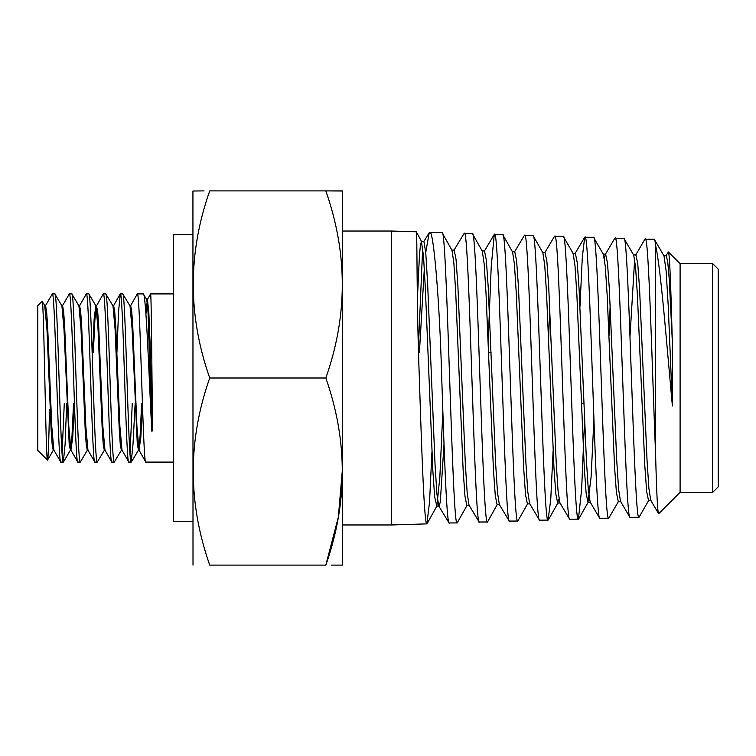 <?xml version="1.0" encoding="UTF-8"?>
<svg xmlns="http://www.w3.org/2000/svg" width="756" height="756" viewBox="0 0 756 756"><rect width="100%" height="100%" fill="white"/><g stroke="black" fill="none" stroke-linecap="round" stroke-linejoin="round"><path stroke-width="1.13" d="M341.788 565.11L342.619 564.978L342.619 191.022L325.827 190.89L342.544 190.89M325.827 378C347.779 315.781 347.779 253.411 325.827 190.89L209.724 190.89C187.771 253.109 187.771 315.479 209.724 378C187.771 440.219 187.771 502.589 209.724 565.11L325.827 565.11C347.779 502.891 347.779 440.521 325.827 378L209.724 378M342.544 565.11L331.487 565.11M193.007 565.11L192.931 191.022L204.063 190.89M342.619 524.966L391.608 524.966L391.608 231.034L342.619 231.034M442.836 411.368L439.86 476.923L436.873 505.991L434.691 497.155L432.848 470.553L425.392 289.227L423.53 256.35L421.432 241.504L423.936 241.561L425.779 253.052L427.631 283.576L435.059 464.874L436.902 493.895L438.745 505.991L449.055 522.963L457.182 522.925C452.183 532.016 447.042 223.644 442.071 232.602L451.993 250.321L453.855 262.908L455.698 292.071L463.107 469.495L464.959 496.134L466.811 505.499L469.325 505.452M442.071 232.602L429.89 232.224L429.21 232.772L425.732 252.485M449.31 523.171C446.73 525.24 444.282 455.471 441.712 377.613C439.642 299.934 433.49 230.325 429.89 232.224M391.608 231.034L416.272 231.818C417.369 229.758 416.367 299.867 419.344 377.868C421.82 455.991 424.399 525.949 426.875 523.87L391.608 524.966M668.361 251.956L680.098 263.693L680.098 492.307L658.665 513.74C657.644 513.456 656.633 494.244 655.641 456.095L655.641 245.615C655.187 241.353 654.705 239.217 654.223 239.198L664.014 255.934L666.102 270.79L668.209 305.433L672.386 405.991L672.292 340.795C670.95 289.964 669.684 252.457 668.361 251.956L665.894 255.934M654.223 239.198L644.934 239.179L635.588 255.188M655.641 456.095C652.192 370.487 648.705 233.802 645.246 238.915M603.118 254.148L605.632 254.158L607.493 263.154L609.345 289.085L616.764 461.075L618.606 489.264L620.468 501.228L629.899 517.331L639.009 517.274C634 525.94 628.907 229.729 623.88 238.253L633.726 255.188L635.579 267.161L637.421 295.331L644.84 466.15L646.701 491.806L648.563 500.661L651.077 500.652M623.88 238.253L614.826 238.225L605.301 254.441L604.375 258.269M630.154 517.558C625.165 526.233 620.062 229.427 615.119 237.979M572.85 253.269L575.363 253.298L577.206 262.54L579.058 288.537L586.467 461.415L588.319 489.831L590.162 502.06L599.697 518.238L608.741 518.219C603.628 527.027 598.657 228.652 593.545 237.308L603.449 254.441L605.31 266.651L607.163 295.209L614.571 467.057L616.423 492.591L618.276 501.521L620.789 501.502M593.545 237.308L584.681 237.252L582.29 257.626L579.975 306.501M599.999 518.493C595 527.31 589.963 228.378 584.927 237.044M542.534 252.457L545.048 252.485L546.909 261.652L548.752 287.62L556.161 461.765L558.022 490.531L559.875 502.768L569.599 519.183L578.434 519.164C573.332 527.99 568.314 227.745 563.277 236.373L573.171 253.553L575.014 265.932L576.866 294.481L584.265 467.274L586.117 493.139L587.96 502.334L590.474 502.315M563.277 236.373L554.498 236.335L544.745 252.74M569.892 519.429C564.789 528.264 559.856 227.471 554.781 236.108M512.247 251.72L514.76 251.748L516.613 260.877L518.474 287.299L525.902 462.748L527.754 491.532L529.606 503.6L539.472 520.156L548.081 520.1C543.101 528.954 537.951 226.658 532.98 235.428L542.855 252.75L544.717 264.997L546.56 293.63L553.968 467.784L555.83 493.97L557.692 503.071L560.205 503.042M532.98 235.428L524.371 235.418L514.439 252.013M539.727 520.364C534.69 529.238 529.644 226.384 524.673 235.173M481.988 250.888L484.502 250.935L486.344 260.319L488.196 286.94L495.615 463.381L497.476 492.241L499.329 504.498L509.27 521.082L517.803 521.045C512.748 530.05 507.711 225.694 502.636 234.483L512.577 252.013L514.439 264.364L516.291 293.47L523.71 468.777L525.552 494.878L527.414 503.902L529.928 503.865M502.636 234.483L494.263 234.436L491.22 266.717L488.159 341.977M509.544 521.3C504.602 530.315 499.48 225.42 494.509 234.228M451.682 250.038L454.195 250.085L456.057 259.582L457.9 286.137L465.309 463.589L467.161 492.742L469.022 505.197L479.153 521.999L487.535 521.99C482.375 530.948 477.433 224.74 472.339 233.538L482.309 251.19L484.152 263.787L486.004 292.978L493.403 469.164L495.265 495.463L497.108 504.781L499.622 504.734M472.339 233.538L464.08 233.491L453.902 250.33M479.446 522.235C474.352 531.213 469.419 224.485 464.335 233.292M639.009 517.274L648.563 500.661M608.741 518.219L618.597 501.237M610.168 304.951L609.024 335.995M578.434 519.164L581.638 489.227L584.568 419.835M548.081 520.1L550.755 499.366L553.108 450.774M549.754 307.683L548.601 339.17M517.803 521.045L527.735 503.609M487.535 521.99L497.108 504.781M457.182 522.925L467.142 505.197M655.641 245.615C660.867 268.938 666.546 342.534 672.386 405.991M658.665 513.74L650.736 500.368L648.884 488.348L647.023 460.054L639.604 289.264L637.762 263.787L635.909 254.914L633.396 254.904M680.098 492.307L712.757 492.307L712.757 263.693L680.098 263.693M712.757 263.693L718.2 269.136L718.2 486.864L712.757 492.307M65.035 352.693L65.848 352.693M488.574 352.693L491.088 352.693M135.088 403.307L135.9 403.307M581.392 403.307L583.906 403.307M130.504 305.963L137.299 293.904C140.162 288.612 142.997 467.293 145.804 462.096L173.332 462.096M129.862 305.821L130.675 305.802L131.714 311.16L132.763 326.138L136.93 426.535L139.019 450.028L145.804 462.096M145.936 314.127L147.363 299.659L150.557 293.904L173.332 293.904M150.557 293.904C151.389 290.465 151.909 379.956 152.599 430.797L151.795 431.166C149.121 380.589 146.078 290.389 143.158 293.904L146.787 299.65L148.044 312.294L151.795 431.166M137.299 293.904L143.158 293.904M45.369 305.887L52.334 293.904C55.197 288.669 58.032 467.293 60.83 462.096L63.315 462.096C60.452 467.293 57.626 288.669 54.829 293.904L61.916 305.896L63.995 329.314L69.221 444.859L70.421 450.094L71.99 436.032L73.549 403.307M53.884 450.103L53.232 450.255L52.192 444.878L51.143 429.88L46.976 329.323L44.717 305.745L45.54 305.736L46.579 311.122L47.628 326.129L51.795 426.667L53.884 450.103L60.83 462.096M52.334 293.904L54.829 293.904M62.398 305.896L69.335 293.904C72.198 288.726 75.024 467.284 77.83 462.096L80.287 462.096C77.424 467.274 74.598 288.726 71.801 293.904L78.936 305.915L81.024 329.304L85.201 429.833L86.25 444.84L87.29 450.217L88.102 450.226M61.746 305.755L62.568 305.755L63.608 311.132L64.647 326.129L68.824 426.639L70.913 450.094L77.83 462.096M69.335 293.904L71.801 293.904M79.427 305.915L86.326 293.904C89.189 288.679 92.024 467.321 94.821 462.096L97.269 462.096C94.406 467.331 91.57 288.697 88.783 293.904L95.965 305.925L98.053 329.304L102.23 429.814L103.27 444.83L104.319 450.207L105.131 450.217M78.775 305.774L79.588 305.764L80.637 311.141L81.676 326.129L85.853 426.611L87.932 450.075L94.821 462.096M86.326 293.904L88.783 293.904M93.338 352.693L94.887 320.015L96.447 305.934L103.317 293.904C106.18 288.707 109.015 467.274 111.812 462.096L114.241 462.096C111.378 467.284 108.552 288.679 105.755 293.904L112.994 305.944L115.082 329.295L119.259 429.795L120.298 444.811L121.347 450.189L122.16 450.198M96.447 305.934L97.666 311.141L98.705 326.129L102.873 426.582L104.961 450.056L111.812 462.096M103.317 293.904L105.755 293.904M116.925 352.542L118.541 311.557L120.308 293.904C123.171 288.716 126.006 467.321 128.804 462.096L131.213 462.096C128.35 467.293 125.524 288.726 122.727 293.904L130.023 305.953L132.111 329.295L137.327 444.793L138.537 450.037L140.096 436.08L141.655 403.307M112.833 305.802L113.646 305.793L114.685 311.151L115.734 326.129L119.902 426.564L121.99 450.047L128.804 462.096M120.308 293.904L122.727 293.904M62.077 453.855L64.288 403.307M66.698 403.307L65.082 444.471L63.315 462.096M87.45 450.085L80.287 462.096M104.479 450.066L97.269 462.096M121.508 450.056L114.241 462.096M130.013 454.337L132.262 403.307M135.163 403.307L132.98 444.5L131.213 462.096M42.128 301.275L37.8 305.604L37.8 450.396L47.505 460.102C45.747 464.071 43.952 295.35 42.128 301.275L44.887 305.887M342.515 468.058L338.348 517.151L325.827 565.11M48.233 352.693L48.62 347.836M49.499 409.686C48.847 442.279 48.176 459.081 47.505 460.102L53.402 450.113M149.414 348.072L149.641 330.117M37.8 447.335L37.8 438.168M426.875 523.87L429.521 502.305L431.931 452.116M424.333 268.493L419.4 352.693M672.292 340.795L669.249 279.295L667.728 261.803L666.216 255.66L663.702 255.66M634.662 259.062L630.013 336.363M484.502 250.935L494.263 234.436M443.999 444.245L440.294 502.031L439.056 506.237L436.543 506.293M422.689 247.061L418.323 349.933M593.923 419.107L591.107 477.008L587.96 502.334M558.949 498.894L557.692 503.071M421.432 241.504L420.43 244.991L419.438 255.594L417.454 297.807M70.913 450.094L72.727 437.308L74.362 403.307M139.019 450.028L140.814 437.592L142.44 404.091M147.363 299.659L148.762 310.678L150.038 341.929L152.599 430.797M92.516 352.693L94.16 318.701L95.804 305.793L96.617 305.783M147.486 299.537L146.787 299.65M192.931 521.697L173.332 521.697L173.332 234.303L192.931 234.303M575.042 253.562L584.681 237.252M423.7 241.759L429.21 232.772M578.69 518.928L588.281 502.05M548.374 519.845L558.022 502.768M427.178 523.587L436.873 505.991M416.272 231.818L421.687 241.74M71.073 450.236L70.261 450.236M139.189 450.189L138.376 450.17M113.476 305.944L120.157 294.037M70.421 450.094L63.457 461.973M138.537 450.037L131.355 461.982"/></g></svg>
